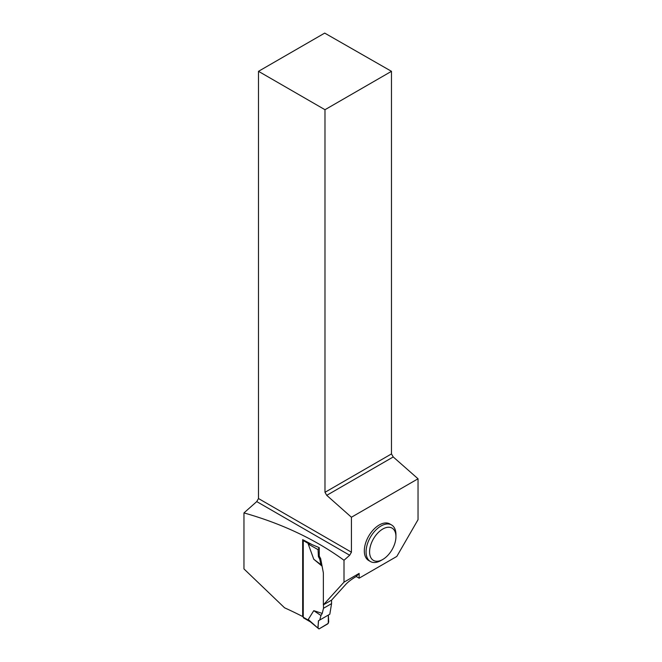 <?xml version="1.0" encoding="UTF-8"?>
<svg xmlns="http://www.w3.org/2000/svg" width="662" height="662" viewBox="0 0 662 662"><rect width="100%" height="100%" fill="white"/><g stroke="black" fill="none" stroke-linecap="round" stroke-linejoin="round"><path stroke-width="0.99" d="M303.337 539.985A1.49 0.861 120 0 0 303.246 540.54L303.246 617.224A1.49 0.861 120 0 0 303.552 617.903L310.288 621.792M309.584 621.122L308.244 619.483L313.771 610.67L322.228 613.409L323.495 608.279L331.571 603.62L329.817 614.22L319.729 620.046L320.962 615.519L322.228 613.409M323.495 604.795L323.495 608.279M322.088 566.159L313.771 559.249L308.244 544.056L308.914 543.816L303.246 540.54M310.511 543.775L308.914 543.816M331.571 600.128L331.571 603.62M317.95 547.093L319.25 547.656L319.25 556.13L320.64 558.546L319.729 559.067L320.962 564.703L322.08 566.084M320.962 564.703L313.771 559.249M319.25 556.13L318.405 556.618L318.05 549.634L308.244 544.056M318.405 556.618L319.729 559.067M319.101 547.739L318.05 549.634M320.962 615.519L313.771 610.67M318.405 620.807C318.803 623.248 316.875 628.619 319.101 628.883L328.269 623.372L328.352 615.064L318.405 620.807L318.05 628.205L319.101 628.883L327.665 623.943L328.716 622.048L328.352 615.064L319.729 620.046M309.609 621.188L318.05 628.205L308.244 619.483M359.135 578.183L356.239 576.511L359.135 573.416L359.135 578.183L396.819 556.428L418.036 519.678L418.036 478.783L351.431 517.237L326.738 495.342L393.236 456.954L391.474 453.917L391.474 71.322L324.694 33.1L258.494 71.322L258.494 498.544L351.431 552.199L351.431 517.237M351.431 552.199L349.677 555.244L344.008 560.267C315.567 539.538 282.219 523.75 243.964 512.909L243.964 568.923L284.561 607.799A385.21 222.399 0 0 1 302.675 616.529L303.246 616.206M359.135 573.416L344.008 582.146L344.008 560.267M391.565 524.949L389.81 523.94A21.118 12.189 120 0 0 373.534 529.592A21.118 12.189 120 0 0 364.315 550.85A21.118 12.189 120 0 0 368.693 560.515L370.447 561.533A21.118 12.189 -60 0 1 366.069 551.86A21.118 12.189 -60 0 1 375.288 530.61A21.118 12.189 -60 0 1 391.565 524.949A21.118 12.189 -60 0 1 395.942 534.623L395.942 536.65A18.635 10.758 -60 0 1 382.76 559.473A18.635 10.758 -60 0 1 369.586 551.86A18.635 10.758 -60 0 1 382.76 529.037A18.635 10.758 -60 0 1 395.942 536.65M344.008 582.146L323.37 604.861L323.37 572.928L320.64 558.546M302.675 616.529L302.675 539.646A385.21 222.399 180 0 1 312.009 544.594L319.25 547.656M356.239 576.511L354.691 577.405C350.645 579.945 347.608 582.353 345.581 584.612L331.612 600.103L323.37 604.861M258.494 498.544L256.74 501.589L243.964 512.909M393.236 456.954L418.036 478.783M258.494 71.322L324.984 109.71L391.474 71.322M324.984 109.71L324.984 492.305L391.474 453.917M324.984 492.305L326.738 495.342M256.74 501.589L349.677 555.244M382.76 559.473L381.006 560.482A21.118 12.189 -60 0 1 370.447 561.533M308.914 620.493L303.246 617.224"/></g></svg>
